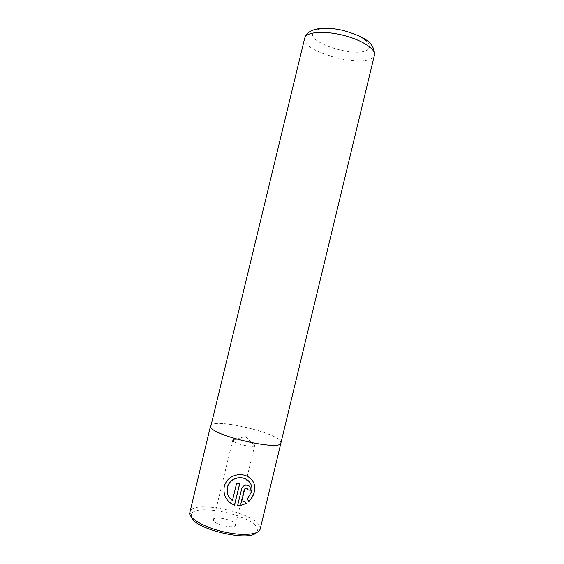<?xml version="1.0" encoding="UTF-8"?>
<svg xmlns="http://www.w3.org/2000/svg" width="564" height="564" viewBox="0 0 564 564"><rect width="100%" height="100%" fill="white"/><g stroke="black" fill="none" stroke-linecap="round" stroke-linejoin="round"><path stroke-width="0.42" stroke-dasharray="2.82 2.11" d="M253.447 482.22C249.901 475.981 244 473.598 235.738 475.078C229.788 476.686 225.938 480.415 224.204 486.267C223.527 489.199 223.668 492.125 224.634 495.03M250.832 484.053C251.868 486.387 252.066 488.939 251.424 491.709L247.279 499.098M191.577 517.23L191.365 514.636C193.812 502.637 252.919 515.073 257.163 528.327L257.459 530.625L256.091 532.839M260.152 529.166L259.849 526.529C255.168 512.528 192.43 499.295 189.694 511.908L189.638 512.112M235.435 524.344L235.477 525.049C235.153 529.251 214.003 524.717 213.481 520.318L213.467 519.726C213.946 515.588 234.448 519.916 235.435 524.344M254.597 445.059L254.357 445.941C252.059 447.83 234.011 443.466 232.84 440.738L232.721 440.223C232.862 437.474 253.278 442 254.597 445.059M210.605 425.841C211.486 417.727 274.59 431.657 280.421 441.14L280.935 442.86M210.668 425.58C213.016 417.98 274.724 431.834 280.442 441.147L280.999 442.599M239.651 483.7L236.654 483.193M236.605 483.052L232.438 500.649M232.382 500.501C230.211 498.957 228.667 496.905 227.743 494.346M246.249 503.419L244.642 500.867L241.434 502.171M250.367 490.067C250.642 486.365 248.935 484.709 245.248 485.103C243.352 485.682 242.125 486.929 241.561 488.847L237.578 505.718M304.694 38.162C300.415 51.331 362.222 68.561 372.966 57.401L374.461 55.039M368.278 49.026C359.12 59.142 304.779 42.66 313.387 32.148C316.538 27.474 333.296 27.291 348.601 32.092C363.963 36.822 372.903 44.894 368.278 49.026M191.365 514.636L189.694 511.908M254.695 445.539L235.477 525.049M254.357 445.941L245.319 436.226L232.84 440.738M232.721 440.223L213.467 519.726M257.459 530.625L260.194 528.969"/><path stroke-width="0.85" d="M224.634 495.03C226.404 500.007 229.689 503.335 234.497 505.013L234.553 505.161C226.425 501.657 222.992 495.404 224.261 486.415C226.002 480.556 229.844 476.82 235.794 475.212C247.11 472.258 257.41 481.233 254.308 492.048C253.391 495.678 251.558 498.816 248.802 501.445L247.279 499.098L251.488 491.864C253.92 483.249 245.756 475.882 236.845 478.194C231.973 479.499 228.829 482.551 227.412 487.352C226.425 492.837 228.096 497.272 232.438 500.649L236.654 483.193L239.707 483.841L234.553 505.161M247.3 499.077L248.738 501.29C251.481 498.661 253.314 495.53 254.23 491.886C255.055 488.339 254.787 485.118 253.447 482.22M227.743 494.346L227.362 487.204C228.78 482.41 231.924 479.358 236.788 478.053C243.331 476.918 248.012 478.914 250.832 484.053M210.576 425.841L189.596 513.607C190.371 519.493 206.22 528.066 224.683 532.085C243.14 536.174 259.073 534.609 260.152 529.166L280.964 442.867C281.598 451.56 211.867 435.69 210.668 426.8L210.668 425.58M374.461 55.039L280.935 442.86C281.577 451.545 211.888 435.683 210.696 426.8L304.694 38.162L305.794 35.497C311.018 27.234 327.367 26.642 343.934 30.618C360.206 35.779 374.799 40.686 374.461 55.039C376.054 49.392 362.828 40.453 344.745 35.673C326.697 30.837 308.804 31.521 305.364 36.73L304.694 38.162M241.618 488.988C242.182 487.07 243.415 485.823 245.305 485.244C249.006 484.85 250.712 486.506 250.43 490.215L247.54 489.89C247.624 488.65 247.06 488.093 245.848 488.205L244.6 489.481L241.498 502.32L244.706 501.022L246.249 503.419L240.454 505.598L237.578 505.718L241.618 488.988M256.091 532.839C248.287 541.976 194.333 528.926 191.577 517.23M234.497 505.013L239.622 483.82M241.498 502.32L244.536 489.333L245.784 488.064L247.258 488.544M247.561 489.756L250.43 490.215M237.613 505.57L240.398 505.45L245.763 503.518"/></g></svg>
